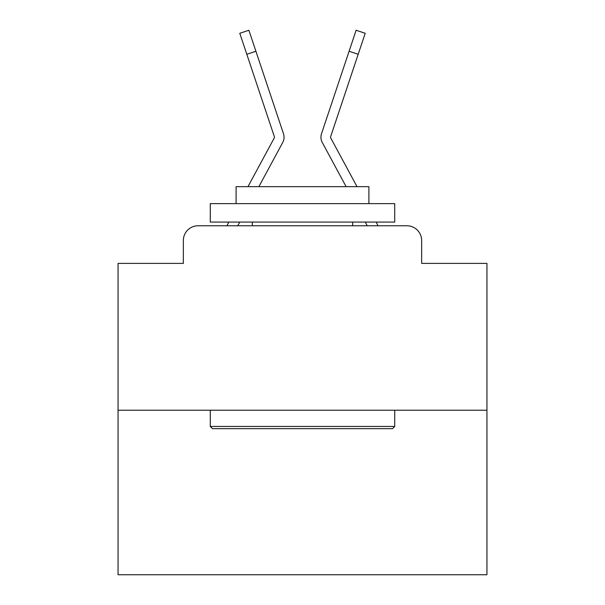 <?xml version="1.0" encoding="UTF-8"?>
<svg xmlns="http://www.w3.org/2000/svg" width="605" height="605" viewBox="0 0 605 605"><rect width="100%" height="100%" fill="white"/><g stroke="black" fill="none" stroke-linecap="round" stroke-linejoin="round"><path stroke-width="0.91" d="M183.345 240.525L183.345 263.394L183.345 240.525A14.754 14.754 0 0 1 198.1 225.771L227.004 225.771A36.89 36.89 0 0 1 228.357 222.995L228.849 222.08M486.949 410.22L118.051 410.22L118.051 574.75L486.949 574.75L486.949 263.394L421.655 263.394L421.655 240.525A14.754 14.754 0 0 0 406.9 225.771L198.1 225.771M118.051 410.22L118.051 263.394L183.345 263.394M239.746 222.08L237.757 225.771L239.746 222.08L237.757 225.771L239.746 222.08L237.757 225.771L239.746 222.08L237.757 225.771L239.746 222.08L237.757 225.771L239.746 222.08L237.757 225.771L239.746 222.08L237.757 225.771L239.746 222.08L237.757 225.771L239.746 222.08L237.757 225.771L239.746 222.08L237.757 225.771L239.746 222.08L237.757 225.771L239.746 222.08L237.757 225.771L239.746 222.08L237.757 225.771L239.746 222.08L237.757 225.771L239.746 222.08L237.757 225.771L239.746 222.08L237.757 225.771L239.746 222.08L237.757 225.771L239.746 222.08L237.757 225.771L239.746 222.08L237.757 225.771L239.746 222.08L237.757 225.771L239.746 222.08L237.757 225.771L244.949 225.771M360.051 225.771L367.243 225.771L365.254 222.08M376.151 222.08L376.643 222.995A36.89 36.89 0 0 1 377.996 225.771L406.9 225.771M421.655 263.394L421.655 240.525M274.178 158.313L282.724 142.493A11.064 11.064 0 0 0 283.48 133.72L255.9 51.244L246.81 54.284L239.784 33.29L248.882 30.25L255.9 51.244M258.872 186.665L282.724 142.493M330.822 158.313L322.276 142.493A11.064 11.064 0 0 1 321.52 133.72L356.118 30.25L365.216 33.29L358.19 54.284L349.1 51.244M346.128 186.665L322.276 142.493M392.509 428.665L212.491 428.665L210.275 426.449L394.725 426.449L392.509 428.665M210.275 203.635L394.725 203.635L394.725 222.08L210.275 222.08L210.275 203.635M368.899 203.635L368.899 186.665L236.101 186.665L236.101 203.635M210.275 410.22L210.275 426.449M394.725 410.22L394.725 426.449M252.33 222.08L252.33 225.771M352.67 222.08L352.67 225.771M247.974 186.665L274.284 137.932A1.475 1.475 0 0 0 274.39 136.76L246.81 54.284M274.284 137.932A1.475 1.475 0 0 0 274.466 137.229A1.475 1.475 0 0 1 274.284 137.932A1.475 1.475 0 0 0 274.466 137.229A1.475 1.475 0 0 1 274.284 137.932A1.475 1.475 0 0 0 274.466 137.229A1.475 1.475 0 0 1 274.284 137.932A1.475 1.475 0 0 0 274.466 137.229A1.475 1.475 0 0 1 274.284 137.932A1.475 1.475 0 0 0 274.466 137.229A1.475 1.475 0 0 1 274.284 137.932A1.475 1.475 0 0 0 274.466 137.229A1.475 1.475 0 0 1 274.284 137.932A1.475 1.475 0 0 0 274.466 137.229A1.475 1.475 0 0 1 274.284 137.932A1.475 1.475 0 0 0 274.466 137.229A1.475 1.475 0 0 1 274.284 137.932A1.475 1.475 0 0 0 274.466 137.229A1.475 1.475 0 0 1 274.284 137.932A1.475 1.475 0 0 0 274.466 137.229A1.475 1.475 0 0 1 274.284 137.932A1.475 1.475 0 0 0 274.466 137.229A1.475 1.475 0 0 1 274.284 137.932A1.475 1.475 0 0 0 274.39 136.76M264.007 75.474L283.48 133.72M357.026 186.665L330.716 137.932A1.475 1.475 0 0 1 330.61 136.76L358.19 54.284M340.993 75.474L321.52 133.72M330.534 137.229A1.475 1.475 0 0 1 330.61 136.76M239.784 33.29L248.882 30.25M356.118 30.25L365.216 33.29"/></g></svg>
